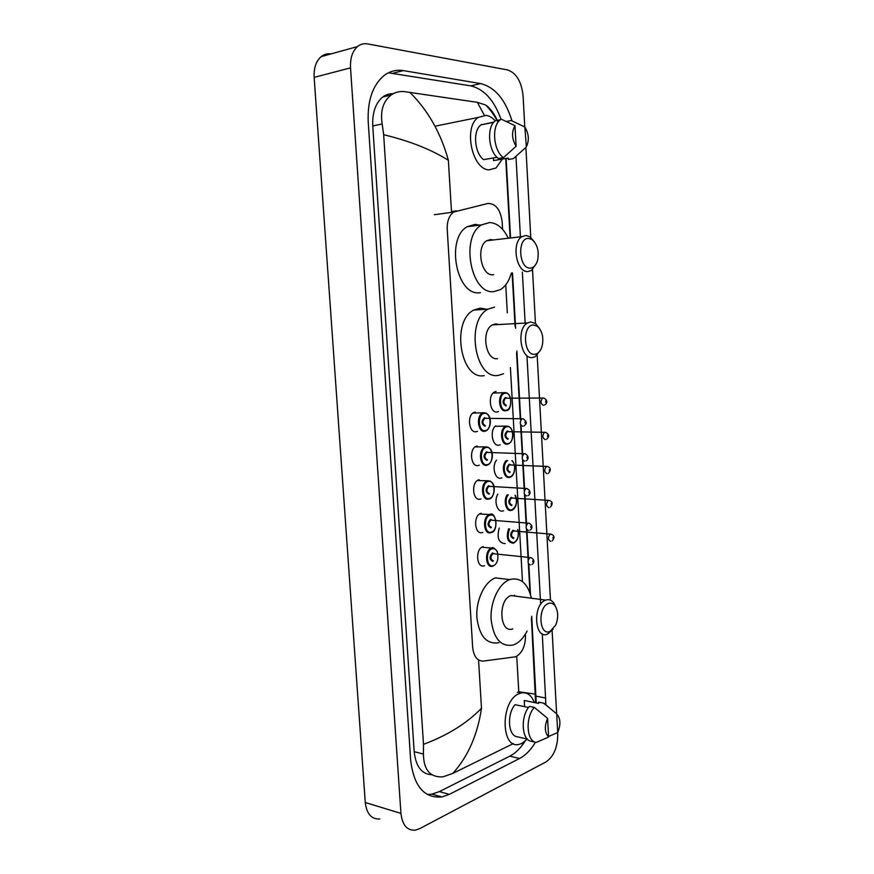 <?xml version="1.0" encoding="UTF-8"?>
<svg xmlns="http://www.w3.org/2000/svg" width="874" height="874" viewBox="0 0 874 874"><rect width="100%" height="100%" fill="white"/><g stroke="black" fill="none" stroke-linecap="round" stroke-linejoin="round"><path stroke-width="1.31" d="M477.477 431.308L476.297 431.69C469.032 433.493 466.672 415.489 473.817 412.506L475.139 412.08M479.269 465.176L478.307 465.492C470.944 467.546 468.759 449.225 476.057 446.341L477.149 445.991M481.039 498.868L480.318 499.109C472.834 501.436 470.846 482.754 478.297 480.001L479.16 479.717M482.798 532.386L482.306 532.55C474.724 535.139 472.921 516.108 480.514 513.464L481.159 513.257M484.557 565.718L484.283 565.806C476.592 568.668 474.997 549.254 482.732 546.753L483.136 546.621M498.519 411.534L497.262 411.938C489.866 413.664 487.43 394.972 494.673 391.902L496.071 391.465M500.223 444.779L499.174 445.117C492.379 446.964 489.353 430.467 495.678 425.857M501.905 477.849L501.075 478.122C494.957 480.001 491.439 466.071 496.574 460.128M503.577 510.755L502.976 510.951C497.317 512.852 493.581 500.802 497.819 494.171M505.238 543.486L504.855 543.606C498.595 542.874 496.716 537.674 499.24 528.016M502.594 229.359L502.189 222.193C500.507 209.574 495.689 203.336 487.736 203.489L453.639 212.043C449.116 215.452 446.975 221.242 447.226 229.425L472.637 647.186C473.697 656.505 477.28 661.126 483.388 661.072L515.747 656.778C522.237 653.075 525.493 645.93 525.525 635.332M496.607 323.937L496.945 324.647M490.762 239.552L491.133 240.208M514.436 595.216L514.655 596.013M522.488 581.625L510.405 367.572M507.313 312.848L505.729 284.826M557.656 732.521L557.743 734.16C557.699 747.237 553.777 756.491 545.988 761.931L419.575 828.705L415.379 830.158C407.153 830.715 402.335 825.143 400.937 813.41L350.529 67.866C350.092 58.252 352.408 51.162 357.499 46.584C360.503 44.137 363.89 43.252 367.659 43.919L507.663 69.953C516.381 73.012 521.527 81.664 523.089 95.889L524.771 126.959M379.808 818.96C371.526 819.419 366.676 813.934 365.266 802.507L314.148 77.382C313.7 68.052 316.027 61.147 321.119 56.646C324.025 54.33 327.313 53.423 330.962 53.926M525.886 147.444L530.769 237.422M532.517 269.64L535.445 323.446M537.171 355.237L550.467 600.176M552.117 630.591L556.64 713.872M511.967 120.841C505.434 99.669 495.012 87.247 480.7 83.598L403.351 70.619C396.25 69.472 389.738 71.187 383.806 75.743C372.553 85.455 367.353 100.903 368.227 122.076L410.682 760.446C413.894 786.305 424.294 798.475 441.894 796.946L449.323 794.368L519.538 758.512C525.58 755.333 530.879 749.914 535.456 742.223M545.889 704.903L542.284 633.825M540.656 604.36L526.956 355.631M525.11 322.266L522.346 272.054M520.369 236.122L515.966 156.37M500.977 119.235C494.138 100.16 484.043 89.039 470.715 85.86L388.395 72.815M536.243 702.925L531.709 616.225M530.485 594.429L528.803 564.32M528.508 559.076L526.88 529.884M526.585 524.619L524.946 495.263M524.651 489.964L523.002 460.445M522.696 455.114L521.046 425.43M520.74 420.066L516.884 351.009M515.605 328.253L512.525 272.95M510.525 237.258L506.122 158.434M427.266 794.488L431.964 794.127L439.404 791.582L509.815 756.152C515.463 753.235 520.489 748.33 524.892 741.436M393.147 93.736C389.378 93.54 385.904 94.621 382.746 97.003C375.547 103.034 372.226 112.691 372.761 125.965L414.178 751.673C415.871 766.64 421.792 774.331 431.931 774.735M423.497 744.353C447.499 735.384 466.825 723.366 481.487 708.279C477.51 734.99 467.94 756.709 452.776 773.424L442.899 776.877C430.117 777.51 423.628 769.896 423.42 754.044L423.497 744.353L383.653 134.705L382.189 123.955C380.157 110.976 383.107 101.351 391.039 95.069C394.906 92.305 399.32 91.158 404.258 91.606L477.368 102.334L485.671 105.011C490.511 108.376 494.64 114.112 498.06 122.207M452.776 773.424L513.322 743.61M409.786 92.273C427.987 110.31 440.857 132.979 448.373 160.303C431.45 149.596 409.884 141.064 383.653 134.705M519.036 692.754L518.774 691.771L535.664 694.153M484.349 115.27L477.368 102.334M527.328 739.087L521.996 743.326L519.571 744.222C500.616 750.373 500.168 700.631 519.156 693.65L520.718 693.082C526.858 691.749 531.392 694.896 534.331 702.543M528.541 707.481L515.026 704.684C506.778 714.025 508.045 735.449 516.873 736.706L527.393 739.109M548.621 737.066C544.655 732.631 544.305 726.392 547.594 718.341L548.621 737.066L536.254 742.408C526.509 741.578 525.121 717.423 534.287 707.383L529.415 706.378C520.227 716.374 521.625 740.453 531.381 741.294L535.576 742.255M547.594 718.341L534.287 707.383M524.608 706.662L524.258 700.5L538.668 703.417L538.592 702.128L544.032 703.264L548.763 707.306M556.705 713.938C560.595 718.384 560.922 724.568 557.721 732.488L556.705 713.938L544.032 703.264M543.464 703.111L547.233 706.083M557.721 732.488L548.599 736.542M502.342 159.079L496.028 167.961L489.156 169.84C472.157 169.982 463.012 127.025 478.286 117.411L486.031 115.368C489.32 115.86 492.412 117.684 495.307 120.831M493.963 122.065L481.596 124.742M497.077 157.32L483.606 159.647C474.276 153.005 472.616 130.193 481.115 124.829L481.574 124.512M516.097 146.297C511.782 138.966 511.41 132.105 514.972 125.703L516.097 146.297L503.457 157.659C493.318 150.809 491.297 125.572 500.474 119.716L495.471 120.71C486.283 126.555 488.315 151.694 498.464 158.511L503.457 157.659M514.972 125.703L501.294 119.17M515.442 156.828L513.333 158.62L508.362 159.472L508.275 158.063L493.548 160.576L493.395 157.954M524.848 127.003C528.89 133.82 529.393 140.408 526.356 146.788L524.848 127.003L511.224 120.525L506.407 121.464M525.951 147.378L513.333 158.62M548.501 603.464C550.871 602.667 552.969 603.333 554.782 605.464C558.311 610.86 558.617 617.415 555.722 625.129L550.019 631.454C539.094 636.512 537.444 606.764 548.501 603.464M553.078 629.258L547.397 634.207C534.265 639.746 532.485 604.163 545.737 600.11L545.824 600.077C548.719 599.127 551.276 599.946 553.471 602.536L555.919 607.212M517.08 596.286L511.072 595.544C497.667 599.433 499.491 634.185 512.776 628.854M527.088 631.072C523.581 637.987 519.211 642.532 513.988 644.717L513.049 645.056C500.791 647.055 493.482 638.49 491.101 619.371C490.096 601.913 498.912 583.395 509.695 579.604L510.241 579.418C520.729 577.211 527.798 583.482 531.436 598.22M498.912 642.707C486.599 644.651 479.247 636.163 476.854 617.23C475.838 599.935 484.688 581.625 495.514 577.889L496.061 577.703M533.337 324.997L537.434 326.319C542.393 331.137 543.923 337.867 542.022 346.519C540.525 351.173 538.155 353.762 534.932 354.276C523.581 356.21 521.844 325.084 533.337 324.997M540.503 350.081L535.281 356.658L532.572 357.532C520.675 359.826 516.042 328.635 527.525 322.943L530.627 321.96L535.62 323.577L539.673 328.69M498.923 324.538L495.558 323.937L492.433 324.899C480.82 330.481 485.529 360.907 497.557 358.657M496.115 323.915L496.498 324.669M503.522 373.744L498.508 375.328C475.03 380.343 465.219 320.376 488.074 309.123L494.597 307.124M484.218 375.623C460.642 380.583 450.776 321.25 473.719 310.084L480.263 308.096L486.545 309.221M528.617 238.427L531.895 239.476C537.335 244.174 539.247 251.078 537.619 260.19C536.166 265.193 533.708 267.826 530.234 268.1C518.752 269.039 516.993 237.477 528.617 238.427M536.374 263.489L531.414 270.47L527.874 271.552C516.326 272.775 511.137 242.666 521.964 236.657L525.897 235.477L529.884 236.778L534.385 241.814M493.056 239.989L490.707 239.552L486.742 240.721C475.795 246.621 481.061 275.976 492.728 274.742L493.701 274.654M490.27 239.563L490.675 240.263M511.334 273.049C509.138 280.936 505.478 286.464 500.376 289.633L493.701 291.643C470.933 294.647 460.019 236.788 481.552 224.891L489.735 222.52C497.131 223.121 503.206 228.136 507.98 237.553M480.525 292.681L479.367 292.779C456.512 295.773 445.543 238.536 467.153 226.716L475.358 224.356L479.608 225.131M478.581 660.198L479.16 660.307M451.465 211.541L456.359 210.852M517.332 692.416L518.774 691.771L516.742 656.308M448.373 160.303L451.519 212.338M478.559 659.957L481.487 708.279M350.529 67.866L314.148 77.382M400.937 813.41L365.266 802.507M470.715 85.86L480.7 83.598M536.177 696.163L545.824 698.075M509.815 756.152L519.538 758.512M439.404 791.582L449.323 794.368M393.202 73.154L403.351 70.619M414.178 751.673L423.42 754.044M372.761 125.965L382.189 123.955M513.246 543.224C507.521 542.361 505.97 537.554 508.602 528.814M509.531 528.901C506.822 537.139 508.209 541.727 513.683 542.678C517.812 540.252 519.145 535.893 517.703 529.6M513.453 538.537C509.946 536.712 509.793 533.948 512.972 530.245L514.972 531.075M514.469 530.966L513.322 530.933C510.755 534.232 510.951 536.581 513.89 537.991M550.762 541.377C547.867 539.946 547.681 537.532 550.205 534.145L551.483 534.254M553.024 537.346L553.089 538.57L553.024 537.346M517.878 529.611C519.243 536.177 517.812 540.678 513.584 543.115L513.519 543.136M511.366 510.372C506.09 512.175 502.965 500.278 507.324 494.76M508.351 494.826C503.905 499.666 506.68 511.563 511.814 509.815C516.534 506.734 517.616 501.884 515.07 495.252M511.574 505.653C508.056 503.708 507.903 500.922 511.093 497.306L513.038 498.125M512.448 497.994L511.366 498.016C508.876 501.294 509.094 503.642 512.011 505.085M548.938 507.652C546.053 506.177 545.846 503.763 548.304 500.398L549.604 500.485M551.21 503.533L551.276 504.768L551.21 503.533M515.321 495.263C518.632 502.954 514.852 509.455 511.902 510.197L511.618 510.307M509.487 477.346C503.588 479.16 500.911 464.859 506.363 460.5M507.663 460.554C501.938 463.733 504.025 478.559 509.924 476.778C514.983 476.024 516.414 463.766 511.814 460.718M509.684 472.583C506.155 470.518 506.002 467.721 509.214 464.203L511.093 465.001M510.416 464.848L509.4 464.924C506.975 468.18 507.226 470.54 510.132 472.015M547.113 473.73C544.24 472.222 543.999 469.808 546.392 466.465L547.703 466.519M549.375 469.546L549.44 470.769L549.375 469.546M512.284 460.729C517.353 467.339 513.486 476.822 510.219 477.106L509.695 477.291M507.597 444.145C501.01 445.893 499.021 429.047 505.533 426.425L508.679 426.37M507.073 426.698C500.256 427.452 501.283 445.259 508.034 443.555C514.775 442.681 513.781 425.157 507.073 426.698M507.794 439.349C504.243 437.153 504.09 434.334 507.313 430.915L509.138 431.69M508.373 431.538L507.423 431.658C505.074 434.881 505.347 437.251 508.231 438.759M545.267 439.633C542.415 438.082 542.153 435.656 544.469 432.346L545.802 432.379M547.539 435.361L547.605 436.596L547.539 435.361M495.23 426.272L506.68 426.108C510.875 426.501 512.94 429.866 512.874 436.213C512.262 440.332 510.809 442.878 508.515 443.839L507.761 444.112M505.685 410.758C499.185 412.277 497.055 395.714 503.424 392.994L506.603 392.885M505.161 393.213C498.311 393.737 499.349 411.643 506.133 410.157C512.896 409.513 511.902 391.891 505.161 393.213M505.893 405.929C502.321 403.602 502.168 400.773 505.401 397.452L507.16 398.205M506.308 398.052L505.434 398.205C503.162 401.406 503.457 403.788 506.33 405.317M543.42 405.339C540.58 403.755 540.285 401.33 542.546 398.041L543.879 398.041M545.693 400.98L545.758 402.226L545.693 400.98M493.1 393.082L504.79 392.634C513.377 392.437 511.476 411.381 506.811 410.398L505.817 410.736M492.75 566.166C485.551 568.876 484.076 550.565 491.308 548.206L494.52 548.38M497.896 554.127C496.956 550.03 495.055 548.238 492.193 548.73C485.19 550.325 486.25 568.187 493.187 565.62M492.936 561.403C489.298 559.622 489.134 556.804 492.444 552.958L494.586 553.843M530.496 564.91C527.459 563.479 527.273 561.021 529.939 557.525L492.816 553.657C490.117 557.055 490.303 559.447 493.384 560.846M531.993 564.429C533.511 564.145 535.959 559.436 530.278 557.503L531.305 557.656M532.834 562.08L532.758 560.835L532.834 562.08M490.784 532.714C483.683 535.15 482.011 517.2 489.123 514.72L492.401 514.83M479.586 513.978L489.768 514.524C495.645 510.274 499.207 531.173 491.254 532.55L491.046 532.627M491.221 532.146C498.18 530.66 497.153 512.994 490.227 515.157C483.18 516.534 484.251 534.495 491.221 532.146M490.969 527.907C487.31 525.995 487.146 523.165 490.467 519.407L492.554 520.281M528.573 530.529C525.558 529.076 525.34 526.607 527.94 523.144L490.762 520.128C488.14 523.504 488.358 525.908 491.417 527.339M530.015 530.07C531.884 529.633 533.752 524.946 528.486 523.111L529.327 523.242M530.911 527.634L530.846 526.388L530.911 527.634M488.806 499.076C481.803 501.261 479.946 483.65 486.927 481.039L490.259 481.093M477.368 480.536L487.812 480.787C497.71 480.984 494.433 498.486 489.484 498.846L489.025 499.01M489.243 498.497C496.224 497.23 495.197 479.476 488.238 481.41C481.17 482.557 482.24 500.616 489.243 498.497M488.992 494.225C485.31 492.193 485.146 489.342 488.49 485.693L490.511 486.534M489.844 486.37L488.697 486.425C486.152 489.779 486.392 492.182 489.429 493.646M526.651 495.973C523.646 494.476 523.406 492.007 525.929 488.566L527.339 488.642M528.989 492.991L528.923 491.734L528.989 492.991M486.807 465.252C479.913 467.186 477.881 449.902 484.72 447.182L488.096 447.171M475.139 446.898L485.835 446.876C495.219 447.597 493.264 462.75 487.714 464.946L487.004 465.197M487.255 464.651C494.269 463.624 493.242 445.773 486.239 447.477C479.138 448.395 480.219 466.541 487.255 464.651M487.004 460.369C483.311 458.205 483.136 455.343 486.501 451.782L488.457 452.601M487.681 452.437L486.621 452.535C484.152 455.867 484.425 458.271 487.441 459.768M524.706 461.21C521.723 459.68 521.461 457.211 523.897 453.792L525.329 453.835M527.055 458.162L526.989 456.894L527.055 458.162M484.808 431.243C478.012 432.925 475.817 415.958 482.503 413.14L485.922 413.052M472.9 413.085L483.846 412.768C492.739 413.271 491.603 428.555 485.922 430.882L484.961 431.21M485.256 430.631C492.302 429.833 491.264 411.883 484.24 413.369C477.106 414.036 478.187 432.291 485.256 430.631M485.004 426.315C481.29 424.021 481.115 421.148 484.491 417.685L486.381 418.482M485.518 418.307L484.535 418.46C482.142 421.76 482.437 424.185 485.441 425.714M522.761 426.261C519.801 424.688 519.495 422.218 521.865 418.821L523.308 418.843M525.11 423.125L525.034 421.858L525.11 423.125M434.291 214.731L453.639 212.043M357.499 46.584L321.119 56.646M431.964 794.127L441.894 796.946M382.746 97.003L391.039 95.069M535.598 702.794L531.403 617.994M529.994 592.933L528.355 563.577M528.158 560.081L526.432 529.12M526.235 525.613L524.498 494.476M524.291 490.948L522.543 459.637M522.346 456.086L520.587 424.6M520.249 418.646L516.567 352.746M515.103 326.581L512.109 272.983M510.11 237.313L505.707 158.5M496.814 120.066C493.559 114.199 489.844 109.184 485.671 105.011M493.723 122.338L481.115 124.829M500.474 119.716L495.471 120.71M478.286 117.411L434.99 126.206M552.215 540.919C555.012 537.477 554.477 535.216 550.631 534.123L514.567 531.042M550.336 507.204C553.144 503.73 552.674 501.458 548.927 500.376L512.634 498.104M548.435 473.304C551.254 469.808 550.849 467.514 547.211 466.443L510.678 464.979M546.512 439.229C549.702 436.563 549.364 434.269 545.485 432.324L508.723 431.68M544.578 404.968C546.6 404.105 548.697 400.5 543.748 398.02L506.734 398.205M493.034 566.068C497.415 563.839 498.836 558.999 497.295 551.527C494.28 547.954 492.423 546.796 491.723 548.085L481.782 547.244M489.866 486.37L526.672 488.533C531.6 490.434 530.201 494.924 528.016 495.525M487.758 452.437L524.859 453.759C529.349 455.496 528.584 460.008 526.006 460.795M485.627 418.307L523.023 418.788C528.464 422.524 525.94 424.338 523.985 425.867M554.782 605.464L553.471 602.536M509.695 579.604L495.514 577.889M545.737 600.11L511.072 595.544M537.434 326.319L535.62 323.577M488.074 309.123L473.719 310.084M527.525 322.943L492.433 324.899M531.895 239.476L529.884 236.778M481.552 224.891L467.153 226.716M521.964 236.657L486.742 240.721"/></g></svg>
